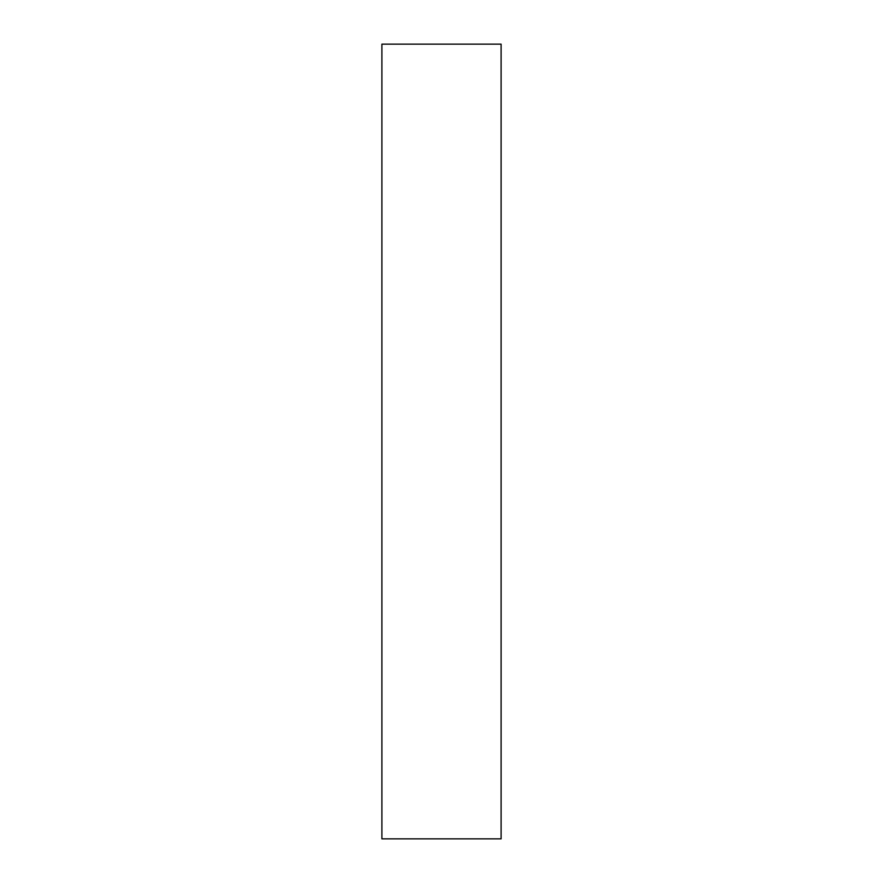 <?xml version="1.0" encoding="UTF-8"?>
<svg xmlns="http://www.w3.org/2000/svg" width="883" height="883" viewBox="0 0 883 883"><rect width="100%" height="100%" fill="white"/><g stroke="black" fill="none" stroke-linecap="round" stroke-linejoin="round"><path stroke-width="1.32" d="M501.103 44.15L381.897 44.15L381.897 838.85L501.103 838.85L501.103 44.15"/></g></svg>
